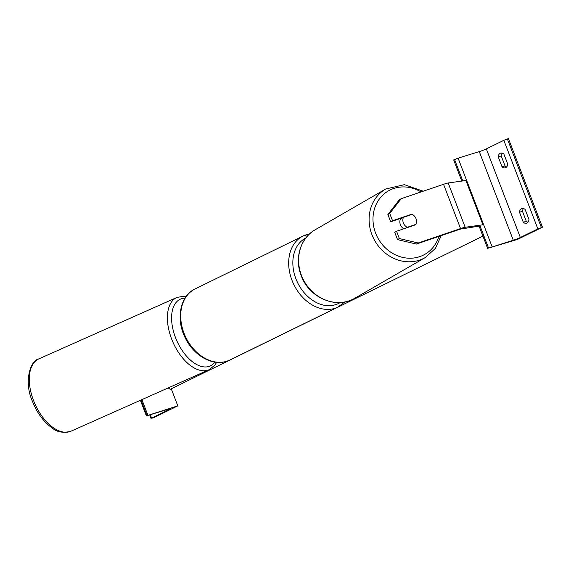 <?xml version="1.0" encoding="UTF-8"?>
<svg xmlns="http://www.w3.org/2000/svg" width="571" height="571" viewBox="0 0 571 571"><rect width="100%" height="100%" fill="white"/><g stroke="black" fill="none" stroke-linecap="round" stroke-linejoin="round"><path stroke-width="0.86" d="M397.516 239.62L399.365 238.557L418.208 242.989L416.359 244.06L397.516 239.62L394.718 232.326L396.567 231.255L415.831 224.71A7.437 6.645 60 0 0 416.023 218.693A7.437 6.645 60 0 0 411.791 214.189L392.527 220.734L389.722 213.44L387.873 214.51L390.678 221.805L392.527 220.734M410.478 214.946L411.791 214.189M416.359 244.06L458.706 229.663A4.761 0.371 -21 0 1 459.684 229.342A4.761 0.371 -21 0 1 461.018 229L480.075 225.98M402.876 217.658L390.678 221.805M387.873 214.51L399.35 199.764L401.206 198.694L443.546 184.297A9.521 0.749 -21 0 1 445.516 183.655A9.521 0.749 -21 0 1 448.185 182.977L465.915 180.5L482.923 224.796L465.187 227.272A9.521 0.749 -21 0 0 462.517 227.957A9.521 0.749 -21 0 0 460.554 228.593L418.208 242.989M396.567 231.255L399.365 238.557M401.206 198.694L389.722 213.44M522.479 211.327L526.305 221.298L523.307 222.219A5.953 3.911 72.9 0 0 526.605 223.197A5.953 3.911 72.9 0 0 528.967 219.442L525.142 209.478A5.953 3.911 -107.1 0 0 521.844 208.501A5.953 3.911 -107.1 0 0 521.459 208.651A5.953 3.911 -107.1 0 0 519.482 212.248L522.479 211.327A5.953 3.911 72.9 0 1 523.486 208.515M461.789 181.078L453.681 159.944L458.085 158.138L479.283 151.636A5.353 0.421 159 0 0 486.328 148.895L503.85 140.309L508.44 138.603L542.45 227.201L517.669 239.342L488.569 248.107L513.293 240.234A5.353 0.421 159 0 0 520.338 237.486L537.861 228.9L542.45 227.201M526.305 221.298A5.953 3.911 -107.1 0 0 527.961 222.262M502.23 153.142A5.953 3.911 72.9 0 0 501.224 155.962L505.05 165.925A5.953 3.911 -107.1 0 0 506.705 166.889M500.203 153.278A5.953 3.911 -107.1 0 0 498.226 156.875L502.052 166.846A5.953 3.911 72.9 0 0 505.349 167.824A5.953 3.911 72.9 0 0 507.712 164.07L503.886 154.106A5.953 3.911 -107.1 0 0 500.589 153.128A5.953 3.911 -107.1 0 0 500.203 153.278M501.224 155.962L498.226 156.875M523.307 222.219L519.482 212.248M479.169 226.352L487.684 248.542M505.05 165.925L502.052 166.846M403.783 228.807A7.437 6.645 -120 0 1 400.385 224.724A7.437 6.645 -120 0 1 400.756 218.379M403.412 217.351L412.176 214.368A7.437 6.645 -120 0 1 416.023 218.693A7.437 6.645 -120 0 1 416.002 224.332L407.237 227.315A7.437 6.645 -120 0 1 403.39 222.99A7.437 6.645 -120 0 1 403.412 217.351L401.327 218.55A7.437 6.645 -120 0 1 401.534 218.115M414.682 225.095L416.002 224.332M407.237 227.315L405.917 228.079M171.264 388.808L177.809 405.86L146.369 415.866L168.481 409.179A5.353 0.421 -21 0 1 170.294 408.822A5.353 0.421 -21 0 1 169.152 409.557L151.622 418.143L153.028 418.008L177.809 405.86M141.908 399.629L147.832 415.06M168.181 387.93L170.258 389.301L482.916 236.109M448.185 182.977L465.187 227.272M443.546 184.297L460.554 228.593M486.328 148.895L520.338 237.486M503.85 140.309L537.861 228.9M507.369 138.931L541.379 227.529M454.566 159.516L462.788 180.936M479.79 225.238L488.569 248.107M458.085 158.138L492.095 246.736M479.283 151.636L513.293 240.234M229.906 360.001L226.444 361.364C211.812 366.204 193.184 355.041 185.075 337.54C175.718 319.046 180.022 295.857 195.089 288.94A39.563 29.635 63.9 0 0 184.904 335.377A39.563 29.635 63.9 0 0 226.637 361.293A39.563 29.635 63.9 0 0 229.906 360.001L337.882 307.091A39.563 29.635 -116.1 0 1 334.613 308.39A39.563 29.635 -116.1 0 1 292.88 282.474A39.563 29.635 -116.1 0 1 303.065 236.037A39.563 29.635 -116.1 0 1 306.341 234.745M305.792 238.021A36.587 27.401 63.9 0 0 296.834 281.032A36.587 27.401 63.9 0 0 335.32 304.75A36.587 27.401 63.9 0 0 340.152 302.559M421.055 191.942A36.587 32.704 60 0 0 383.362 194.568A36.587 32.704 60 0 0 375.618 233.146A36.587 32.704 60 0 0 408.344 258.192A36.587 32.704 60 0 0 438.906 236.394M371.942 234.674A39.563 35.359 -120 0 1 385.753 188.987L315.263 229.72A39.563 35.359 60 0 0 301.452 275.4A39.563 35.359 60 0 0 354.855 298.233L425.338 257.5A39.563 35.359 -120 0 1 371.942 234.674M38.849 358.888C30.313 360.394 23.647 381.606 32.354 401.142C37.079 413.047 43.696 422.005 52.218 428.022C57.036 432.197 63.302 433.253 71.025 431.176A39.563 21.884 -114 0 1 33.518 400.485A39.563 21.884 -114 0 1 38.849 358.888L176.953 297.412A39.563 21.884 66 0 0 171.628 339.01A39.563 21.884 66 0 0 209.136 369.701L214.86 365.162L216.687 362.335M214.939 362.121A36.587 20.242 -114 0 1 175.504 337.597A36.587 20.242 -114 0 1 185.04 298.126M150.323 414.753L151.622 418.143M168.952 409.043L169.152 409.557M141.008 400.028L146.947 415.495M195.089 288.94L303.065 236.037L309.511 233.96M337.882 307.091L344.784 301.988M423.232 191.199L404.368 184.676L385.753 188.987M354.855 298.233C336.555 309.646 308.968 297.798 301.202 275.607C294.258 258.449 300.425 237.893 315.263 229.72M441.219 235.609L435.452 248.349L425.338 257.5M71.025 431.176L209.136 369.701M186.182 296.449L184.197 296.199L176.953 297.412M146.369 415.866L140.395 400.3M151.051 418.514L149.688 414.946"/></g></svg>
